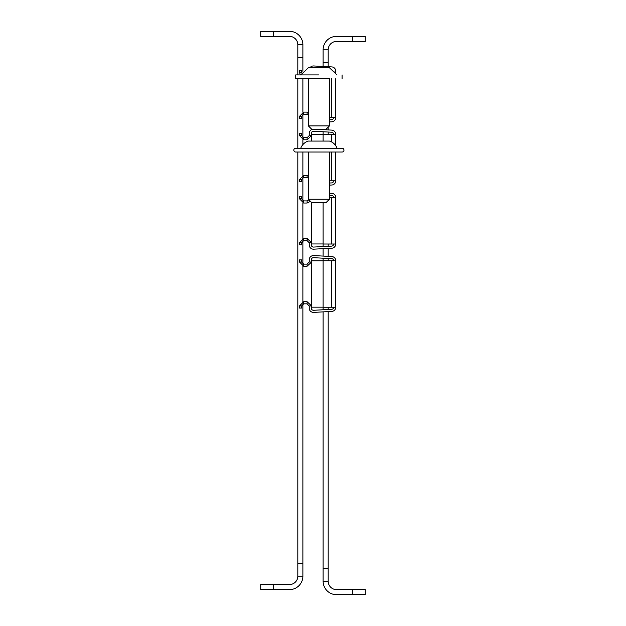 <?xml version="1.0" encoding="UTF-8"?>
<svg xmlns="http://www.w3.org/2000/svg" width="626" height="626" viewBox="0 0 626 626"><rect width="100%" height="100%" fill="white"/><g stroke="black" fill="none" stroke-linecap="round" stroke-linejoin="round"><path stroke-width="0.94" d="M302.89 57.428L297.827 57.428L297.827 44.782L302.89 44.782L302.89 71.27M302.89 78.704L302.89 112.195M302.89 114.386L302.89 137.54M302.89 139.731L302.89 144.59M302.89 152.032L302.89 175.405M302.89 177.596L302.89 200.75M302.89 202.934L302.89 238.616M302.89 240.799L302.89 263.953M302.89 266.144L302.89 301.818M302.89 304.009L302.89 576.163L297.827 576.163L297.827 563.517L302.89 563.517M297.827 57.428L297.827 74.917M297.827 78.704L297.827 148.237M297.827 152.032L297.827 563.517M273.39 584.59L273.39 589.645L260.745 589.645L260.745 584.59L289.4 584.59A8.428 8.428 0 0 0 297.827 576.163M273.39 589.645L289.4 589.645A13.482 13.482 0 0 0 302.89 576.163M297.827 44.782A8.428 8.428 0 0 0 289.4 36.355L260.745 36.355L260.745 31.3L273.39 31.3L273.39 36.355M302.89 44.782A13.482 13.482 0 0 0 289.4 31.3L273.39 31.3M323.11 568.572L328.173 568.572L328.173 581.218L323.11 581.218L323.11 311.881M323.11 309.776L323.11 307.225L335.755 307.225L335.755 260.745A4.218 4.218 0 0 0 331.764 256.535L313.649 255.588A4.218 4.218 0 0 0 309.221 259.798L309.221 262.012L311.318 262.012M335.755 260.745L323.11 260.745L323.11 258.194M323.11 256.081L323.11 248.679M323.11 246.566L323.11 244.015L335.755 244.015L335.755 197.534A4.218 4.218 0 0 0 331.764 193.324L329.433 193.207M335.755 145.701L335.755 134.324L323.11 134.324L323.11 131.773M323.11 129.668L323.11 129.277M323.11 66.458L323.11 49.837L328.173 49.837L328.173 62.483L323.11 62.483M328.173 568.572L328.173 311.623M328.173 309.51L328.173 307.225M328.173 260.745L328.173 258.46M328.173 256.347L328.173 248.412M328.173 246.3L328.173 244.015M328.173 134.324L328.173 132.039M328.173 129.926L328.173 127.164M328.173 66.724L328.173 62.483M328.173 581.218A8.428 8.428 0 0 0 336.6 589.645L365.255 589.645L365.255 594.7L336.6 594.7A13.482 13.482 0 0 1 323.11 581.218M352.61 594.7L352.61 589.645M352.61 41.41L352.61 36.355L365.255 36.355L365.255 41.41L336.6 41.41A8.428 8.428 0 0 0 328.173 49.837M352.61 36.355L336.6 36.355A13.482 13.482 0 0 0 323.11 49.837M312.452 67.749L311.967 67.749M329.433 125.904L326.06 129.277L311.732 129.277L308.368 125.904L329.433 125.904L329.433 78.704L295.722 78.704L308.368 78.704L295.722 78.704L308.368 78.704L308.368 125.904M318.9 74.917L295.722 74.917L318.9 74.917M329.433 78.704L295.722 78.704L295.722 74.917M337.023 74.917L329.433 67.749L308.368 67.749L300.777 74.917L308.368 67.749M316.224 67.749L312.624 67.749M325.348 67.749L319.996 67.749M325.833 67.749L326.928 67.749M334.777 71.114L335.755 71.114A4.218 4.218 0 0 0 331.764 66.912L313.649 65.957A4.218 4.218 0 0 0 309.98 67.749M335.755 78.704L335.755 117.594A4.218 4.218 0 0 1 331.764 121.804L329.433 121.929M333.65 117.594A2.105 2.105 0 0 1 331.655 119.699L329.433 119.816M335.755 71.114L335.755 72.381M308.368 112.312L307.108 112.117L307.108 114.222L308.368 114.636M299.486 116.326L301.591 116.326L301.591 118.439L299.486 118.439L299.486 116.326L303.696 112.117L307.108 112.117M303.696 112.117L303.696 114.222L307.108 114.222M335.755 117.594L329.433 117.594M301.591 116.326L303.696 114.222M301.677 72.976L301.591 72.389L299.486 72.389L299.486 70.276L301.591 70.276L301.591 72.389M300.331 74.917L299.486 72.389M318.266 141.069L310.261 141.069M329.433 199.224L326.06 202.597L311.732 202.597L308.368 199.224L308.368 152.032L295.722 152.032A1.894 1.894 0 0 1 293.829 150.13A1.894 1.894 0 0 1 295.722 148.237A1.894 1.894 0 0 0 293.829 150.13A1.894 1.894 0 0 0 295.722 152.032L342.078 152.032L329.433 152.032L329.433 199.224L308.368 199.224M329.433 141.069A11.409 11.409 0 0 1 337.023 148.237L342.078 148.237A1.894 1.894 0 0 1 343.971 150.13A1.894 1.894 0 0 1 342.078 152.032A1.894 1.894 0 0 0 343.971 150.13A1.894 1.894 0 0 0 342.078 148.237L337.023 148.237A11.409 11.409 0 0 0 329.433 141.069A11.409 11.409 0 0 1 337.023 148.237L342.078 148.237A1.894 1.894 0 0 1 343.971 150.13A1.894 1.894 0 0 1 342.078 152.032L329.433 152.032L342.078 152.032A1.894 1.894 0 0 0 343.971 150.13A1.894 1.894 0 0 0 342.078 148.237L295.722 148.237A1.894 1.894 0 0 0 293.829 150.13A1.894 1.894 0 0 0 295.722 152.032L308.368 152.032L295.722 152.032A1.894 1.894 0 0 1 293.829 150.13A1.894 1.894 0 0 1 295.722 148.237L300.777 148.237A11.409 11.409 0 0 1 308.368 141.069A11.409 11.409 0 0 0 300.777 148.237L337.023 148.237A11.409 11.409 0 0 0 329.433 141.069L308.368 141.069A11.409 11.409 0 0 0 300.777 148.237A11.409 11.409 0 0 1 308.368 141.069M322.273 141.069L319.534 141.069M324.8 141.069L324.166 141.069L324.8 141.069M313 141.069L315.527 141.069M312.476 129.277A4.218 4.218 0 0 0 309.221 133.377L309.221 135.592L311.318 135.592M333.65 134.324A2.105 2.105 0 0 0 331.655 132.219L313.54 131.272A2.105 2.105 0 0 0 311.325 133.377L311.325 134.387L323.11 134.387M335.755 134.324A4.218 4.218 0 0 0 331.764 130.114L315.653 129.277M335.755 152.032L335.755 180.804A4.218 4.218 0 0 1 331.764 185.014L329.433 185.132M333.65 180.804A2.105 2.105 0 0 1 331.655 182.909L329.433 183.027M308.368 175.515L307.108 175.327L307.108 177.432L308.368 177.847M299.486 179.537L301.591 179.537L301.591 181.642L299.486 181.642L299.486 179.537L303.696 175.327L307.108 175.327M303.696 175.327L303.696 177.432L307.108 177.432M307.108 139.809L303.696 139.809L303.696 137.704L307.108 137.704L307.108 139.809L311.318 135.881M307.108 137.704L309.221 135.592M335.755 180.804L329.433 180.804M323.11 134.324L323.11 141.069M301.591 179.537L303.696 177.432M303.696 137.704L301.591 135.592L299.486 135.592L299.486 133.487L301.591 133.487L301.591 135.592M303.696 139.809L299.486 135.592M311.318 141.069L311.318 134.387M333.65 197.534A2.105 2.105 0 0 0 331.655 195.429L329.433 195.312M335.755 244.015A4.218 4.218 0 0 1 331.764 248.225L313.649 249.171A4.218 4.218 0 0 1 309.221 244.962L309.221 242.747L311.318 242.747M333.65 244.015A2.105 2.105 0 0 1 331.655 246.12L313.54 247.067A2.105 2.105 0 0 1 311.325 244.962L311.318 202.175M311.318 242.458L307.108 238.529L307.108 240.642L309.221 242.747M299.486 242.747L301.591 242.747L301.591 244.852L299.486 244.852L299.486 242.747L303.696 238.529L307.108 238.529M303.696 238.529L303.696 240.642L307.108 240.642M307.108 203.02L303.696 203.02L303.696 200.907L307.108 200.907L307.108 203.02L310.48 201.337M307.108 200.907L308.954 199.819M329.433 197.534L335.755 197.534M323.11 202.597L323.11 244.015M301.591 242.747L303.696 240.642M303.696 200.907L301.591 198.802L299.486 198.802L299.486 196.697L301.591 196.697L301.591 198.802M303.696 203.02L299.486 198.802M311.318 243.952L323.11 243.952M333.65 260.745A2.105 2.105 0 0 0 331.655 258.64L313.54 257.693A2.105 2.105 0 0 0 311.325 259.798L311.325 260.807L323.11 260.807M335.755 307.225A4.218 4.218 0 0 1 331.764 311.427L313.649 312.382A4.218 4.218 0 0 1 309.221 308.172L309.221 305.957L311.318 305.957M333.65 307.225A2.105 2.105 0 0 1 331.655 309.33L313.54 310.277A2.105 2.105 0 0 1 311.325 308.172L311.318 260.807M311.318 305.668L307.108 301.74L307.108 303.845L309.221 305.957M299.486 305.957L301.591 305.957L301.591 308.062L299.486 308.062L299.486 305.957L303.696 301.74L307.108 301.74M303.696 301.74L303.696 303.845L307.108 303.845M307.108 266.222L303.696 266.222L303.696 264.117L307.108 264.117L307.108 266.222L311.318 262.302M307.108 264.117L309.221 262.012M323.11 260.745L323.11 307.225M301.591 305.957L303.696 303.845M303.696 264.117L301.591 262.012L299.486 262.012L299.486 259.907L301.591 259.907L301.591 262.012M303.696 266.222L299.486 262.012M311.318 307.163L323.11 307.163M331.537 78.704L331.537 117.594M331.537 134.324L331.537 141.914M331.537 152.032L331.537 180.804M331.537 197.534L331.537 244.015M331.537 260.745L331.537 307.225M342.078 78.704L342.078 74.917"/></g></svg>
